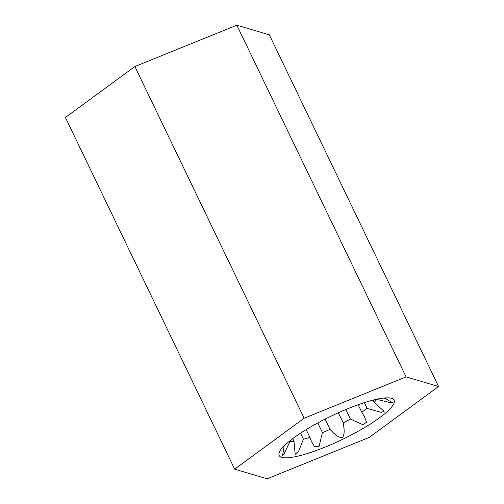 <?xml version="1.0" encoding="UTF-8"?>
<svg xmlns="http://www.w3.org/2000/svg" width="504" height="504" viewBox="0 0 504 504"><rect width="100%" height="100%" fill="white"/><g stroke="black" fill="none" stroke-linecap="round" stroke-linejoin="round"><path stroke-width="0.76" d="M284.161 445.864L282.53 455.818L284.382 453.31L289.976 441.454A51.654 10.477 154.3 0 0 294.015 441.202L295.187 454.419L298.853 450.708L303.44 439.23A51.654 10.477 154.3 0 0 309.872 437.289L311.529 441.567L314.553 446.632L319.057 446.437L322.453 432.634A51.654 10.477 154.3 0 0 330.007 429.389C333.39 432.722 336.962 437.258 342.443 437.869C345.303 433.226 343.854 427.644 343.256 422.963A51.654 10.477 154.3 0 0 350.438 419.063L362.987 424.733L366.559 422.119L364.524 416.827L361.727 412.146A51.654 10.477 154.3 0 0 367.107 408.36L381.257 412.379L384.117 411.377L374.207 402.324A51.654 10.477 154.3 0 0 376.727 399.395L389.353 402.387L392.446 402.551L384.117 398.009M375.127 399.596A63.769 12.934 154.3 0 0 316.033 423.908A63.769 12.934 154.3 0 0 279.248 452.485A63.769 12.934 154.3 0 0 298.122 456.089A63.769 12.934 154.3 0 0 367.945 425.527A63.769 12.934 154.3 0 0 391.684 398.374A63.769 12.934 154.3 0 0 375.127 399.596M374.207 402.324L373.136 400.088M367.107 408.36L364.354 402.639M361.727 412.146L358.161 404.744M350.438 419.063L345.845 409.525M343.256 422.963L338.354 412.776M330.007 429.389L325.067 419.126M322.453 432.634L317.791 422.951M309.872 437.289L306.18 429.622M303.44 439.23L300.529 433.194M294.015 441.202L292.767 438.6M289.976 441.454L289.731 440.943M234.669 469.167L267.158 478.8L369.117 437.472L438.587 386.518L406.092 376.885L304.139 418.207L234.669 469.167L65.413 117.482L134.883 66.528L236.842 25.2L269.331 34.833L438.587 386.518M406.092 376.885L236.842 25.2M304.139 418.207L134.883 66.528"/></g></svg>
